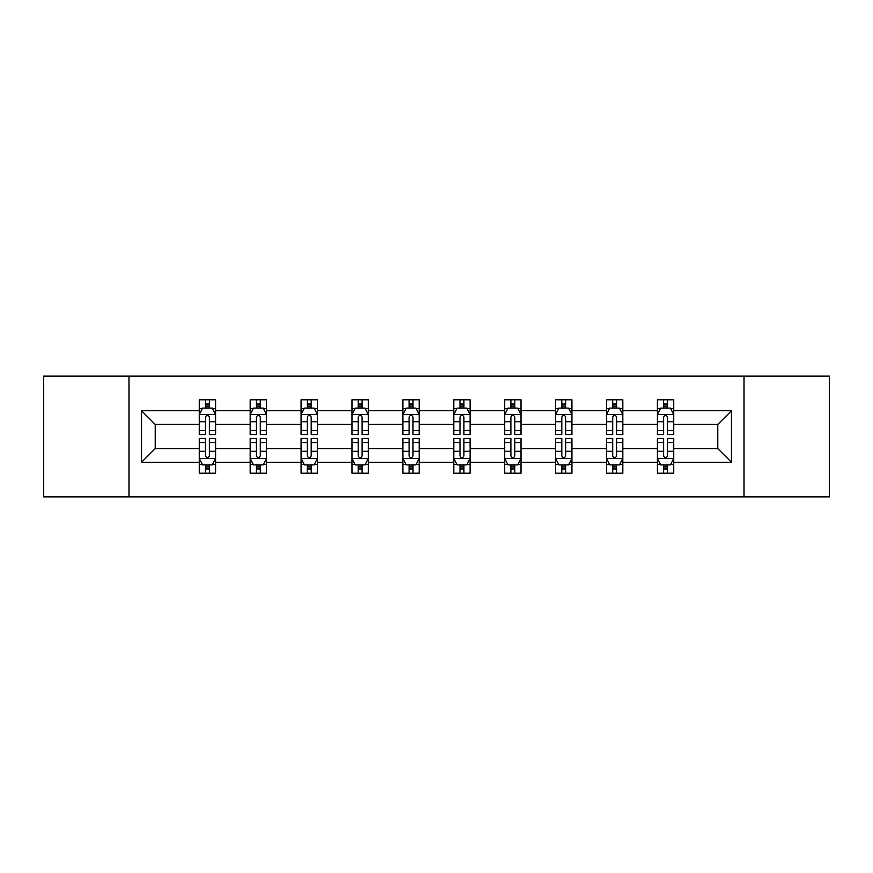 <?xml version="1.0" encoding="UTF-8"?>
<svg xmlns="http://www.w3.org/2000/svg" width="873" height="873" viewBox="0 0 873 873"><rect width="100%" height="100%" fill="white"/><g stroke="black" fill="none" stroke-linecap="round" stroke-linejoin="round"><path stroke-width="1.31" d="M744.025 376.132L43.65 376.132L43.65 496.868L829.35 496.868L829.35 376.132L744.025 376.132L744.025 496.868M673.716 462.275L673.716 448.569L717.759 448.569L731.465 462.275L673.716 462.275L673.716 473.21L667.507 473.21L667.507 464.883M128.975 496.868L128.975 376.132M657.402 462.275L622.809 462.275L622.809 448.569L657.402 448.569L657.402 473.21L673.716 473.21L673.716 464.491L670.639 464.491M622.809 462.275L622.809 473.21L616.611 473.21L616.611 464.883M606.495 462.275L571.913 462.275L571.913 448.569L606.495 448.569L606.495 473.21L622.809 473.21L622.809 464.491L619.743 464.491M571.913 462.275L571.913 473.21L565.715 473.21L565.715 464.883M555.599 462.275L521.006 462.275L521.006 448.569L555.599 448.569L555.599 473.21L571.913 473.21L571.913 464.491L568.847 464.491M521.006 462.275L521.006 473.21L514.808 473.21L514.808 464.883M504.692 462.275L470.111 462.275L470.111 448.569L504.692 448.569L504.692 473.21L521.006 473.21L521.006 464.491L517.94 464.491M470.111 462.275L470.111 473.21L463.912 473.21L463.912 464.883M453.796 462.275L419.204 462.275L419.204 448.569L453.796 448.569L453.796 473.21L470.111 473.21L470.111 464.491L467.044 464.491M419.204 462.275L419.204 473.21L413.005 473.21L413.005 464.883M402.889 462.275L368.308 462.275L368.308 448.569L402.889 448.569L402.889 473.21L419.204 473.21L419.204 464.491L416.137 464.491M368.308 462.275L368.308 473.21L362.109 473.21L362.109 464.883M351.994 462.275L317.401 462.275L317.401 448.569L351.994 448.569L351.994 473.21L368.308 473.21L368.308 464.491L365.241 464.491M317.401 462.275L317.401 473.21L311.203 473.21L311.203 464.883M301.087 462.275L266.505 462.275L266.505 448.569L301.087 448.569L301.087 473.21L317.401 473.21L317.401 464.491L314.335 464.491M266.505 462.275L266.505 473.21L260.307 473.21L260.307 464.883M250.191 462.275L215.598 462.275L215.598 448.569L250.191 448.569L250.191 473.21L266.505 473.21L266.505 464.491L263.439 464.491M215.598 462.275L215.598 473.21L209.4 473.21L209.4 464.883M199.284 462.275L141.535 462.275L141.535 410.725L199.284 410.725L199.284 424.431L155.241 424.431L155.241 448.569L199.284 448.569L199.284 473.21L215.598 473.21L215.598 464.491L212.532 464.491M202.361 408.509L199.284 408.509L199.284 399.79L199.284 410.725M205.493 408.117L205.493 399.79L199.284 399.79L215.598 399.79L215.598 410.725L250.191 410.725L250.191 399.79L266.505 399.79L266.505 410.725L301.087 410.725L301.087 399.79L317.401 399.79L317.401 410.725L351.994 410.725L351.994 399.79L368.308 399.79L368.308 410.725L402.889 410.725L402.889 399.79L419.204 399.79L419.204 410.725L453.796 410.725L453.796 399.79L470.111 399.79L470.111 410.725L504.692 410.725L504.692 399.79L521.006 399.79L521.006 410.725L555.599 410.725L555.599 399.79L571.913 399.79L571.913 410.725L606.495 410.725L606.495 399.79L622.809 399.79L622.809 410.725L657.402 410.725L657.402 399.79L673.716 399.79L673.716 410.725L731.465 410.725L731.465 462.275M657.402 410.725L657.402 424.431L622.809 424.431L622.809 410.725M606.495 410.725L606.495 424.431L571.913 424.431L571.913 410.725M555.599 410.725L555.599 424.431L521.006 424.431L521.006 410.725M504.692 410.725L504.692 424.431L470.111 424.431L470.111 410.725M453.796 410.725L453.796 424.431L419.204 424.431L419.204 410.725M402.889 410.725L402.889 424.431L368.308 424.431L368.308 410.725M351.994 410.725L351.994 424.431L317.401 424.431L317.401 410.725M301.087 410.725L301.087 424.431L266.505 424.431L266.505 410.725M250.191 410.725L250.191 424.431L215.598 424.431L215.598 410.725M141.535 410.725L155.241 424.431M717.759 448.569L717.759 424.431L673.716 424.431L673.716 410.725M663.6 407.953L667.507 407.953M612.693 407.953L616.611 407.953M561.797 407.953L565.715 407.953M510.891 407.953L514.808 407.953M459.995 407.953L463.912 407.953M409.088 407.953L413.005 407.953M358.192 407.953L362.109 407.953M307.285 407.953L311.203 407.953M256.389 407.953L260.307 407.953M205.493 407.953L209.4 407.953M205.493 465.047L209.4 465.047M256.389 465.047L260.307 465.047M307.285 465.047L311.203 465.047M358.192 465.047L362.109 465.047M409.088 465.047L413.005 465.047M459.995 465.047L463.912 465.047M510.891 465.047L514.808 465.047M561.797 465.047L565.715 465.047M612.693 465.047L616.611 465.047M663.6 465.047L667.507 465.047M155.241 448.569L141.535 462.275M731.465 410.725L717.759 424.431M209.4 404.035L205.493 404.035M199.284 430.454L199.284 434.547L205.493 434.547L205.493 430.454L199.284 430.454L199.284 424.431M215.598 424.431L215.598 434.547L209.4 434.547L209.4 417.087C208.101 414.577 206.792 414.577 205.493 417.087L205.493 430.454M212.532 408.509L215.598 408.509L215.598 399.79L209.4 399.79L209.4 408.117M215.598 414.642L212.335 408.117L202.547 408.117L199.284 414.642M205.493 468.965L209.4 468.965M215.598 442.546L215.598 438.453L209.4 438.453L209.4 442.546L215.598 442.546L215.598 448.569M199.284 448.569L199.284 438.453L205.493 438.453L205.493 455.913C206.792 458.423 208.101 458.423 209.4 455.913L209.4 442.546M202.361 464.491L199.284 464.491L199.284 473.21L205.493 473.21L205.493 464.883M199.284 458.358L202.547 464.883L212.335 464.883L215.598 458.358M260.307 404.035L256.389 404.035M253.257 408.509L250.191 408.509L250.191 399.79L256.389 399.79L256.389 408.117M250.191 430.454L250.191 434.547L256.389 434.547L256.389 430.454L250.191 430.454L250.191 424.431M266.505 424.431L266.505 434.547L260.307 434.547L260.307 417.087C258.997 414.577 257.699 414.577 256.389 417.087L256.389 430.454M263.439 408.509L266.505 408.509L266.505 399.79L260.307 399.79L260.307 408.117M266.505 414.642L263.242 408.117L253.454 408.117L250.191 414.642M311.203 404.035L307.285 404.035M304.153 408.509L301.087 408.509L301.087 399.79L307.285 399.79L307.285 408.117M301.087 430.454L301.087 434.547L307.285 434.547L307.285 430.454L301.087 430.454L301.087 424.431M317.401 424.431L317.401 434.547L311.203 434.547L311.203 417.087C309.904 414.577 308.595 414.577 307.285 417.087L307.285 430.454M314.335 408.509L317.401 408.509L317.401 399.79L311.203 399.79L311.203 408.117M317.401 414.642L314.138 408.117L304.35 408.117L301.087 414.642M256.389 468.965L260.307 468.965M266.505 442.546L266.505 438.453L260.307 438.453L260.307 442.546L266.505 442.546L266.505 448.569M250.191 448.569L250.191 438.453L256.389 438.453L256.389 455.913C257.688 458.423 258.997 458.423 260.307 455.913L260.307 442.546M253.257 464.491L250.191 464.491L250.191 473.21L256.389 473.21L256.389 464.883M250.191 458.358L253.454 464.883L263.242 464.883L266.505 458.358M307.285 468.965L311.203 468.965M317.401 442.546L317.401 438.453L311.203 438.453L311.203 442.546L317.401 442.546L317.401 448.569M301.087 448.569L301.087 438.453L307.285 438.453L307.285 455.913C308.595 458.423 309.904 458.423 311.203 455.913L311.203 442.546M304.153 464.491L301.087 464.491L301.087 473.21L307.285 473.21L307.285 464.883M301.087 458.358L304.35 464.883L314.138 464.883L317.401 458.358M362.109 404.035L358.192 404.035M355.06 408.509L351.994 408.509L351.994 399.79L358.192 399.79L358.192 408.117M351.994 430.454L351.994 434.547L358.192 434.547L358.192 430.454L351.994 430.454L351.994 424.431M368.308 424.431L368.308 434.547L362.109 434.547L362.109 417.087C360.8 414.577 359.501 414.577 358.192 417.087L358.192 430.454M365.241 408.509L368.308 408.509L368.308 399.79L362.109 399.79L362.109 408.117M368.308 414.642L365.045 408.117L355.256 408.117L351.994 414.642M358.192 468.965L362.109 468.965M368.308 442.546L368.308 438.453L362.109 438.453L362.109 442.546L368.308 442.546L368.308 448.569M351.994 448.569L351.994 438.453L358.192 438.453L358.192 455.913C359.49 458.423 360.8 458.423 362.109 455.913L362.109 442.546M355.06 464.491L351.994 464.491L351.994 473.21L358.192 473.21L358.192 464.883M351.994 458.358L355.256 464.883L365.045 464.883L368.308 458.358M413.005 404.035L409.088 404.035M405.956 408.509L402.889 408.509L402.889 399.79L409.088 399.79L409.088 408.117M402.889 430.454L402.889 434.547L409.088 434.547L409.088 430.454L402.889 430.454L402.889 424.431M419.204 424.431L419.204 434.547L413.005 434.547L413.005 417.087C411.707 414.577 410.397 414.577 409.088 417.087L409.088 430.454M416.137 408.509L419.204 408.509L419.204 399.79L413.005 399.79L413.005 408.117M419.204 414.642L415.941 408.117L406.152 408.117L402.889 414.642M409.088 468.965L413.005 468.965M419.204 442.546L419.204 438.453L413.005 438.453L413.005 442.546L419.204 442.546L419.204 448.569M402.889 448.569L402.889 438.453L409.088 438.453L409.088 455.913C410.397 458.423 411.696 458.423 413.005 455.913L413.005 442.546M405.956 464.491L402.889 464.491L402.889 473.21L409.088 473.21L409.088 464.883M402.889 458.358L406.152 464.883L415.941 464.883L419.204 458.358M463.912 404.035L459.995 404.035M456.863 408.509L453.796 408.509L453.796 399.79L459.995 399.79L459.995 408.117M453.796 430.454L453.796 434.547L459.995 434.547L459.995 430.454L453.796 430.454L453.796 424.431M470.111 424.431L470.111 434.547L463.912 434.547L463.912 417.087C462.603 414.577 461.304 414.577 459.995 417.087L459.995 430.454M467.044 408.509L470.111 408.509L470.111 399.79L463.912 399.79L463.912 408.117M470.111 414.642L466.848 408.117L457.059 408.117L453.796 414.642M459.995 468.965L463.912 468.965M470.111 442.546L470.111 438.453L463.912 438.453L463.912 442.546L470.111 442.546L470.111 448.569M453.796 448.569L453.796 438.453L459.995 438.453L459.995 455.913C461.293 458.423 462.603 458.423 463.912 455.913L463.912 442.546M456.863 464.491L453.796 464.491L453.796 473.21L459.995 473.21L459.995 464.883M453.796 458.358L457.059 464.883L466.848 464.883L470.111 458.358M514.808 404.035L510.891 404.035M507.759 408.509L504.692 408.509L504.692 399.79L510.891 399.79L510.891 408.117M504.692 430.454L504.692 434.547L510.891 434.547L510.891 430.454L504.692 430.454L504.692 424.431M521.006 424.431L521.006 434.547L514.808 434.547L514.808 417.087C513.51 414.577 512.2 414.577 510.891 417.087L510.891 430.454M517.94 408.509L521.006 408.509L521.006 399.79L514.808 399.79L514.808 408.117M521.006 414.642L517.744 408.117L507.955 408.117L504.692 414.642M510.891 468.965L514.808 468.965M521.006 442.546L521.006 438.453L514.808 438.453L514.808 442.546L521.006 442.546L521.006 448.569M504.692 448.569L504.692 438.453L510.891 438.453L510.891 455.913C512.2 458.423 513.499 458.423 514.808 455.913L514.808 442.546M507.759 464.491L504.692 464.491L504.692 473.21L510.891 473.21L510.891 464.883M504.692 458.358L507.955 464.883L517.744 464.883L521.006 458.358M565.715 404.035L561.797 404.035M558.665 408.509L555.599 408.509L555.599 399.79L561.797 399.79L561.797 408.117M555.599 430.454L555.599 434.547L561.797 434.547L561.797 430.454L555.599 430.454L555.599 424.431M571.913 424.431L571.913 434.547L565.715 434.547L565.715 417.087C564.405 414.577 563.096 414.577 561.797 417.087L561.797 430.454M568.847 408.509L571.913 408.509L571.913 399.79L565.715 399.79L565.715 408.117M571.913 414.642L568.65 408.117L558.862 408.117L555.599 414.642M561.797 468.965L565.715 468.965M571.913 442.546L571.913 438.453L565.715 438.453L565.715 442.546L571.913 442.546L571.913 448.569M555.599 448.569L555.599 438.453L561.797 438.453L561.797 455.913C563.096 458.423 564.405 458.423 565.715 455.913L565.715 442.546M558.665 464.491L555.599 464.491L555.599 473.21L561.797 473.21L561.797 464.883M555.599 458.358L558.862 464.883L568.65 464.883L571.913 458.358M616.611 404.035L612.693 404.035M609.561 408.509L606.495 408.509L606.495 399.79L612.693 399.79L612.693 408.117M606.495 430.454L606.495 434.547L612.693 434.547L612.693 430.454L606.495 430.454L606.495 424.431M622.809 424.431L622.809 434.547L616.611 434.547L616.611 417.087C615.312 414.577 614.003 414.577 612.693 417.087L612.693 430.454M619.743 408.509L622.809 408.509L622.809 399.79L616.611 399.79L616.611 408.117M622.809 414.642L619.546 408.117L609.758 408.117L606.495 414.642M612.693 468.965L616.611 468.965M622.809 442.546L622.809 438.453L616.611 438.453L616.611 442.546L622.809 442.546L622.809 448.569M606.495 448.569L606.495 438.453L612.693 438.453L612.693 455.913C614.003 458.423 615.301 458.423 616.611 455.913L616.611 442.546M609.561 464.491L606.495 464.491L606.495 473.21L612.693 473.21L612.693 464.883M606.495 458.358L609.758 464.883L619.546 464.883L622.809 458.358M667.507 404.035L663.6 404.035M660.468 408.509L657.402 408.509L657.402 399.79L663.6 399.79L663.6 408.117M657.402 430.454L657.402 434.547L663.6 434.547L663.6 430.454L657.402 430.454L657.402 424.431M673.716 424.431L673.716 434.547L667.507 434.547L667.507 417.087C666.208 414.577 664.899 414.577 663.6 417.087L663.6 430.454M670.639 408.509L673.716 408.509L673.716 399.79L667.507 399.79L667.507 408.117M673.716 414.642L670.453 408.117L660.665 408.117L657.402 414.642M663.6 468.965L667.507 468.965M673.716 442.546L673.716 438.453L667.507 438.453L667.507 442.546L673.716 442.546L673.716 448.569M657.402 448.569L657.402 438.453L663.6 438.453L663.6 455.913C664.899 458.423 666.208 458.423 667.507 455.913L667.507 442.546M660.468 464.491L657.402 464.491L657.402 473.21L663.6 473.21L663.6 464.883M657.402 458.358L660.665 464.883L670.453 464.883L673.716 458.358M215.522 414.479L199.371 414.479M215.598 430.454L209.4 430.454M205.493 421.703L199.284 421.703M215.598 421.703L209.4 421.703M209.4 406.109L205.493 406.109M199.371 458.521L215.522 458.521M199.284 442.546L205.493 442.546M209.4 451.297L215.598 451.297M199.284 451.297L205.493 451.297M205.493 466.891L209.4 466.891M266.418 414.479L250.267 414.479M266.505 430.454L260.307 430.454M256.389 421.703L250.191 421.703M266.505 421.703L260.307 421.703M260.307 406.109L256.389 406.109M317.325 414.479L301.174 414.479M317.401 430.454L311.203 430.454M307.285 421.703L301.087 421.703M317.401 421.703L311.203 421.703M311.203 406.109L307.285 406.109M250.267 458.521L266.418 458.521M250.191 442.546L256.389 442.546M260.307 451.297L266.505 451.297M250.191 451.297L256.389 451.297M256.389 466.891L260.307 466.891M301.174 458.521L317.325 458.521M301.087 442.546L307.285 442.546M311.203 451.297L317.401 451.297M301.087 451.297L307.285 451.297M307.285 466.891L311.203 466.891M368.22 414.479L352.07 414.479M368.308 430.454L362.109 430.454M358.192 421.703L351.994 421.703M368.308 421.703L362.109 421.703M362.109 406.109L358.192 406.109M352.07 458.521L368.22 458.521M351.994 442.546L358.192 442.546M362.109 451.297L368.308 451.297M351.994 451.297L358.192 451.297M358.192 466.891L362.109 466.891M419.127 414.479L402.977 414.479M419.204 430.454L413.005 430.454M409.088 421.703L402.889 421.703M419.204 421.703L413.005 421.703M413.005 406.109L409.088 406.109M402.977 458.521L419.127 458.521M402.889 442.546L409.088 442.546M413.005 451.297L419.204 451.297M402.889 451.297L409.088 451.297M409.088 466.891L413.005 466.891M470.023 414.479L453.873 414.479M470.111 430.454L463.912 430.454M459.995 421.703L453.796 421.703M470.111 421.703L463.912 421.703M463.912 406.109L459.995 406.109M453.873 458.521L470.023 458.521M453.796 442.546L459.995 442.546M463.912 451.297L470.111 451.297M453.796 451.297L459.995 451.297M459.995 466.891L463.912 466.891M520.93 414.479L504.78 414.479M521.006 430.454L514.808 430.454M510.891 421.703L504.692 421.703M521.006 421.703L514.808 421.703M514.808 406.109L510.891 406.109M504.78 458.521L520.93 458.521M504.692 442.546L510.891 442.546M514.808 451.297L521.006 451.297M504.692 451.297L510.891 451.297M510.891 466.891L514.808 466.891M571.826 414.479L555.675 414.479M571.913 430.454L565.715 430.454M561.797 421.703L555.599 421.703M571.913 421.703L565.715 421.703M565.715 406.109L561.797 406.109M555.675 458.521L571.826 458.521M555.599 442.546L561.797 442.546M565.715 451.297L571.913 451.297M555.599 451.297L561.797 451.297M561.797 466.891L565.715 466.891M622.733 414.479L606.582 414.479M622.809 430.454L616.611 430.454M612.693 421.703L606.495 421.703M622.809 421.703L616.611 421.703M616.611 406.109L612.693 406.109M606.582 458.521L622.733 458.521M606.495 442.546L612.693 442.546M616.611 451.297L622.809 451.297M606.495 451.297L612.693 451.297M612.693 466.891L616.611 466.891M673.629 414.479L657.478 414.479M673.716 430.454L667.507 430.454M663.6 421.703L657.402 421.703M673.716 421.703L667.507 421.703M667.507 406.109L663.6 406.109M657.478 458.521L673.629 458.521M657.402 442.546L663.6 442.546M667.507 451.297L673.716 451.297M657.402 451.297L663.6 451.297M663.6 466.891L667.507 466.891"/></g></svg>

